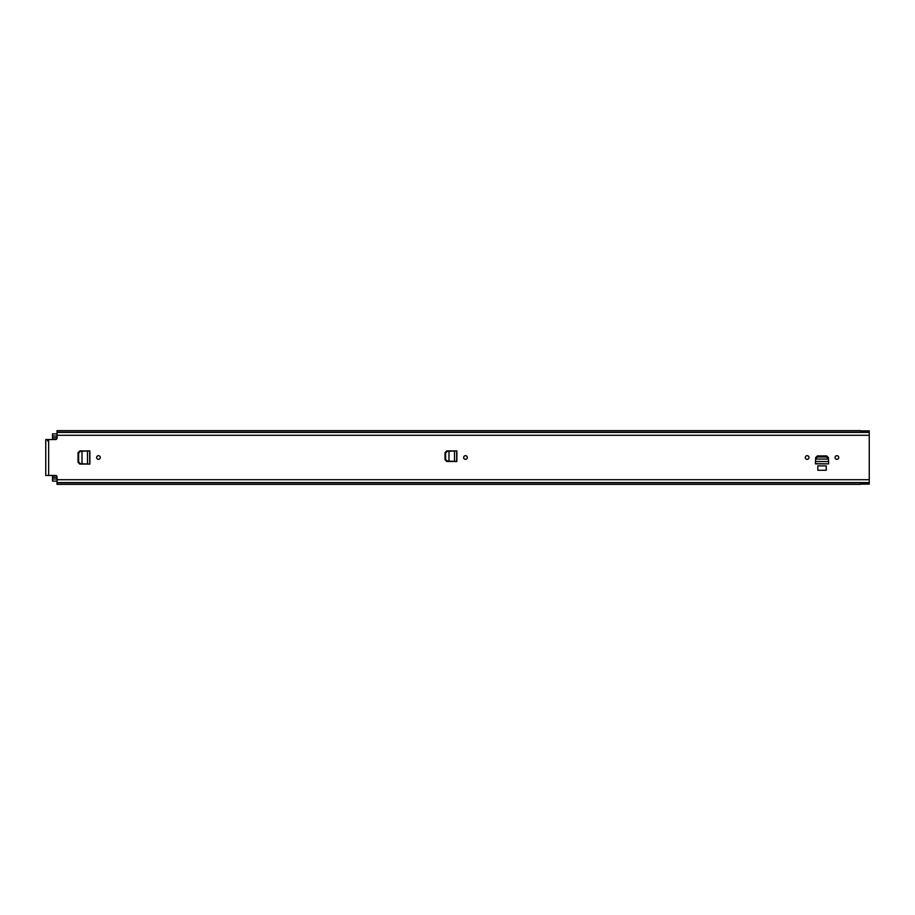 <?xml version="1.0" encoding="UTF-8"?>
<svg xmlns="http://www.w3.org/2000/svg" width="915" height="915" viewBox="0 0 915 915"><rect width="100%" height="100%" fill="white"/><g stroke="black" fill="none" stroke-linecap="round" stroke-linejoin="round"><path stroke-width="1.37" d="M467.302 457.5A1.83 1.83 0 0 1 465.472 459.33A1.83 1.83 0 0 1 463.642 457.5A1.83 1.83 0 0 1 465.472 455.67A1.83 1.83 0 0 1 467.302 457.5M81.973 463.768L89.887 464.088L89.887 450.912L79.799 450.912L78.027 452.673L78.027 462.327L79.799 464.088L87.451 464.065M805.326 457.5A1.83 1.83 0 0 1 807.156 455.67A1.83 1.83 0 0 1 808.986 457.5A1.83 1.83 0 0 1 807.156 459.33A1.83 1.83 0 0 1 805.326 457.5M835.063 457.5A1.83 1.83 0 0 1 836.905 455.67A1.83 1.83 0 0 1 838.735 457.5A1.83 1.83 0 0 1 836.905 459.33A1.83 1.83 0 0 1 835.063 457.5M815.471 461.457L815.437 463.859L828.613 463.859L828.59 461.457M815.677 457.557L817.404 455.91L826.645 455.91L828.384 457.614L826.657 456.002L817.392 456.002L815.665 457.614L815.642 459.078L828.407 459.078L828.418 458.209L828.613 461.869M860.649 484.355L57.027 484.355L57.027 476.887A1.407 1.407 0 0 0 55.621 475.468L45.75 475.468L45.75 439.532L55.621 439.532A1.407 1.407 0 0 0 57.027 438.113L57.027 435.3L869.25 435.3L869.25 430.874L860.649 430.874M860.649 484.126L869.25 484.126L869.25 435.3M826.256 465.895L817.804 465.895L817.804 470.253L826.256 470.253L826.256 465.895M96.647 457.5A1.83 1.83 0 0 1 98.477 455.67A1.83 1.83 0 0 1 100.307 457.5A1.83 1.83 0 0 1 98.477 459.33A1.83 1.83 0 0 1 96.647 457.5M448.968 461.16L449.013 451.244L447.263 451.335L445.616 453.097L445.628 459.41L447.263 461.057L456.848 461.48L456.882 450.912L446.795 450.912L445.022 452.673L445.022 459.719L446.795 461.48L454.446 461.457M57.027 482.594L869.25 482.594M860.649 430.645L57.027 430.645L57.027 432.406L869.25 432.406M57.027 432.406L57.027 435.3M45.75 474.062L45.75 475.468M45.75 439.532L45.75 440.938M47.58 440.938L47.58 439.532M828.407 459.078L826.657 457.02L817.404 457.02L815.665 458.632L815.437 463.859M828.613 463.859L815.448 463.688L815.448 461.869M828.59 461.526L815.459 461.526M817.404 457.02L817.404 456.002M815.585 459.261L815.642 458.209M88.034 450.912L87.451 450.935M89.864 464.088L88.034 464.088M89.864 450.912L82.087 451.221M87.508 450.935L87.508 464.065M82.018 451.244L80.268 451.335L78.633 453.097L78.633 462.018L80.268 463.665L82.018 463.756L81.973 451.232M81.835 451.232L79.88 451.335L78.244 453.097L78.244 462.018L79.88 463.665L82.018 463.756M455.029 450.912L454.446 450.935M456.848 461.48L455.029 461.48M456.882 450.912L449.071 451.221M454.503 450.935L454.503 461.457M448.819 451.232L446.875 451.335L445.239 453.097L445.239 459.41L446.875 461.057L449.013 461.149M52.521 475.468L52.521 477.23L57.027 477.23M57.027 481.107L52.521 481.107L52.521 477.23M52.521 439.532L52.521 433.893L57.027 433.893M48.644 439.532L48.644 475.468M57.027 479.7L869.25 479.7M57.027 482.8L869.25 482.8M57.027 432.2L869.25 432.2M826.657 457.02L826.657 456.002M815.665 458.632L815.665 457.614M87.863 464.077L89.681 464.077L89.681 450.923L87.863 450.923M454.858 461.469L456.676 461.469L456.676 450.923L454.858 450.923M52.521 475.606L56.227 475.606M52.521 439.394L56.227 439.394M52.521 436.009L57.027 436.009M52.521 478.991L57.027 478.991M52.521 437.77L57.027 437.77"/></g></svg>
